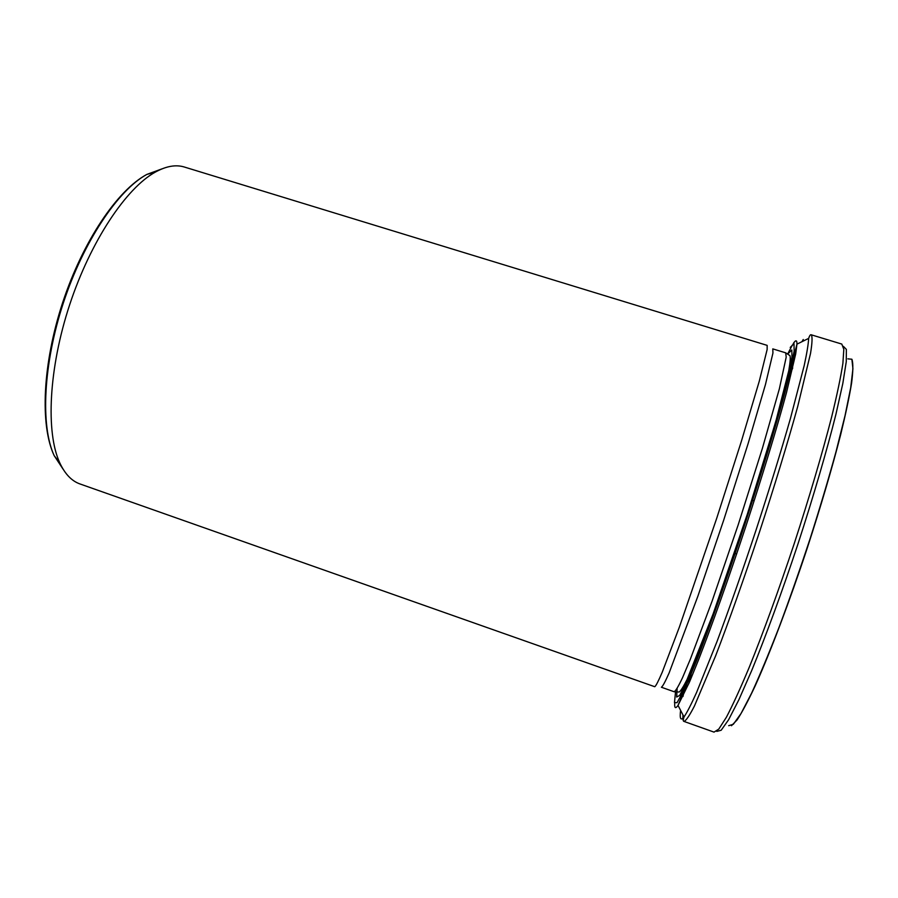 <?xml version="1.0" encoding="UTF-8"?>
<svg xmlns="http://www.w3.org/2000/svg" width="898" height="898" viewBox="0 0 898 898"><rect width="100%" height="100%" fill="white"/><g stroke="black" fill="none" stroke-linecap="round" stroke-linejoin="round"><path stroke-width="1.35" d="M674.129 691.741L661.388 687.239C662.657 686.51 665.227 681.762 669.1 672.995L697.892 596.149L723.665 520.234L748.034 443.848L765.478 384.456L772.942 353.049L772.785 348.884L785.705 352.835L786.199 357.123L779.374 388.778L762.368 448.428L738.134 524.993L712.148 600.986L690.394 659.065L682.525 677.709C678.428 686.409 675.622 691.078 674.129 691.741L679.157 692.032C680.684 691.067 683.333 686.88 687.082 679.483L713.18 613.761L747.349 514.15L775.771 421.6L788.77 370.762C790.206 362.287 790.599 357.236 789.937 355.619L785.705 352.835M767.15 345.371L767.139 349.513L759.304 381.089L741.49 440.929L716.817 517.978L679.382 627.085L662.219 672.254C658.414 681.122 655.933 685.949 654.765 686.723L80.012 483.966C71.705 481.07 64.948 474.009 59.739 462.784C45.697 432.499 48.638 368.539 69.617 304.905C90.552 241.248 126.18 188.052 155.466 172.023C166.321 166.085 175.952 164.424 184.359 167.028L767.15 345.371M731.477 725.73L737.101 719.927C741.984 712.484 747.989 701.203 755.083 686.094C770.057 652.925 789.331 602.165 807.358 547.78C820.884 506.146 831.997 468.408 840.685 434.565C845.703 413.933 849.351 396.725 851.618 382.918C853.089 371.312 853.223 363.522 852.034 359.559M162.145 168.813L146.812 174.437C118.154 190.05 83.581 241.427 63.376 302.851C43.138 364.251 40.432 426.123 54.206 455.701L63.197 469.34M793.226 343.631C795.774 339.747 797.02 339.915 796.953 344.147L795.707 353.879L786.502 392.583C777.107 427.369 762.234 476.411 745.497 527.418C728.66 578.391 711.485 626.669 698.386 660.232L689.63 681.728L678.024 705.413C675.554 708.848 674.454 708.253 674.712 703.605M787.883 353.61L792.44 344.899M675.509 692.19L674.477 702.696L677.07 702.651L683.479 690.977L693.604 667.394L706.973 632.708L739.525 539.81L755.993 489.186L782.36 401.002L790.296 370.29L794.146 351.039L794 343.62L790.229 347.425M728.693 725.674L733.34 724.271L741.018 713.54L751.547 693.278C759.854 675.195 769.07 653.07 779.206 626.927C789.6 599.011 799.905 569.601 810.097 538.721C819.896 507.931 828.551 478.87 836.06 451.559L845.04 415.639L850.709 387.655L852.932 368.741L851.876 359.234L847.847 358.852M843.39 346.359L846.365 349.401L846.264 361.714L842.818 383.48L835.948 414.203C826.901 450.358 813.644 495.797 798.154 543.413C782.371 590.963 766.005 635.649 751.716 670.514L738.874 699.755L728.57 719.803L721.173 730.254L716.829 731.399M803.261 339.511L801.959 341.689M795.639 354.239L792.159 361.973M684.747 688.216L682.963 696.511M680.594 710.352C679.562 718.871 680.706 721.072 684.018 716.963C687.049 712.462 691.213 704.369 696.5 692.661L716.93 641.744C729.255 608.743 742.208 571.768 755.802 530.808C769.204 489.78 780.744 452.345 790.431 418.479L804.249 365.374C806.943 352.824 808.402 343.833 808.638 338.411C809.581 335.571 810.445 334.37 811.231 334.797C812.51 336.481 812.275 342.699 810.524 353.453L797.705 406.536C787.872 442.142 774.503 486.11 759.495 532.02C744.296 577.874 728.929 621.192 715.695 655.663L694.457 705.985C689.484 715.672 685.982 720.813 683.95 721.408C683.008 721.015 682.682 718.86 682.963 714.943M688.766 683.726L691.482 672.58M692.695 667.843L693.357 665.261M788.287 378.552L792.721 367.978M808.638 338.411L796.953 344.147L784.998 392.381C775.569 426.965 760.696 475.918 743.971 526.913C727.133 577.863 710.015 626.074 697.061 659.502L678.024 705.413L684.018 716.963C683.086 719.803 683.064 721.285 683.95 721.408L714.033 732.117L718.793 729.086L726.381 717.266C732.79 705.02 740.412 688.362 749.246 667.281C763.165 632.888 778.97 589.515 794.27 543.47C809.311 497.346 822.366 453.075 831.604 417.132C837.015 394.929 840.786 376.992 842.896 363.342L843.817 349.333L841.796 344.069L811.231 334.797M677.126 688.508L676.665 697.039L679.663 695.411L686.263 682.738L696.309 658.908L709.33 624.862L740.446 535.635L756.026 487.58L780.856 404.302L788.321 375.297L791.957 357.067L791.823 349.973L788.276 353.464M155.466 172.023L146.812 174.437C117.133 190.376 82.796 241.528 62.658 302.604C42.576 363.701 39.804 425.259 54.206 455.701L59.739 462.784M734.968 553.393L736.652 553.954M752.468 500.265L754.152 500.815"/></g></svg>
